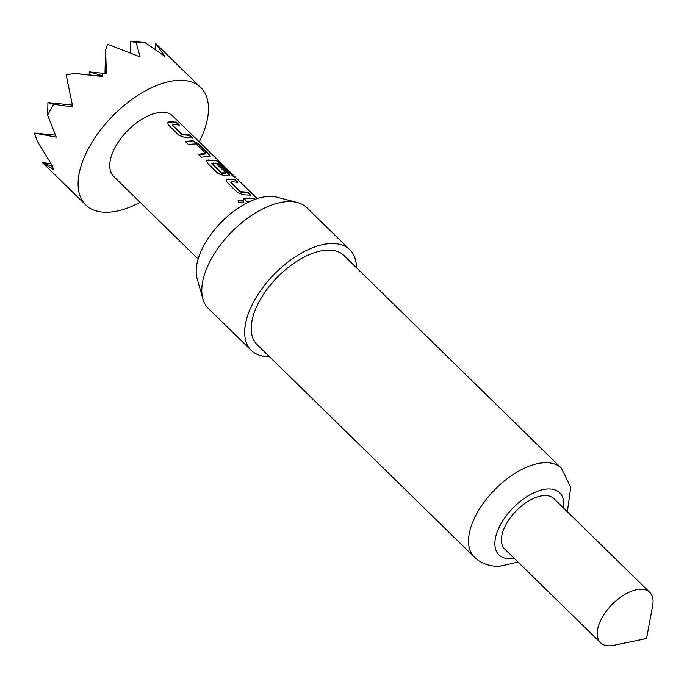 <?xml version="1.0" encoding="UTF-8"?>
<svg xmlns="http://www.w3.org/2000/svg" width="687" height="687" viewBox="0 0 687 687"><rect width="100%" height="100%" fill="white"/><g stroke="black" fill="none" stroke-linecap="round" stroke-linejoin="round"><path stroke-width="1.03" d="M238.664 202.339L238.149 200.724L243.361 200.69L243.868 202.33L238.664 202.339M238.123 200.879L243.241 201.051L243.808 202.485M172.325 125.06L182.192 134.394L189.466 134.961L192.463 137.898L185.172 137.555L179.084 135.382L168.573 125.103L167.619 122.784L169.054 121.797L176.353 122.14L179.35 125.077L174.378 124.57L172.514 124.682L172.308 125.274L182.012 134.772L189.2 135.33L192.205 138.267M167.568 122.973L168.873 122.174L176.353 122.14M198.26 154.644L205.602 153.957L205.834 153.399L196.13 143.901L188.298 144.382L185.292 141.445L193.133 140.783L198.672 143.969L209.183 154.249L210.342 156.189L201.403 157.211L198.406 154.274L205.834 153.399M185.147 141.814L193.133 140.783M211.69 163.558L221.798 173.442L225.448 173.364L225.68 172.806L217.144 164.459L220.089 164.914L228.694 173.33L229.862 175.271L224.202 175.735L218.123 173.553L207.611 163.274L206.658 160.956L208.092 159.968L217.59 161.041L222.571 164.966L235.186 177.298L232.833 176.044L220.579 164.159L213.743 163.068L211.854 163.403L221.558 172.892L225.68 172.806M206.607 161.144L207.912 160.346L210.205 160.183L217.59 161.041M216.92 164.837L219.823 165.284L229.647 175.434M230.875 182.321L240.742 191.664L248.016 192.223L251.013 195.16L243.722 194.816L237.633 192.643L227.122 182.364L226.178 180.046L227.603 179.058L234.902 179.401L237.9 182.338L232.927 181.832L231.064 181.943L230.858 182.544L240.562 192.034L247.749 192.6L250.755 195.537M226.126 180.226L227.423 179.436L234.902 179.401M243.687 199.075L249.235 198.363L254.422 198.491L255.238 199.299M640.61 589.24A35.217 18.455 -45.6 0 1 649.747 592.349A35.217 18.455 -45.6 0 1 652.65 605.608L646.57 638.498L613.817 645.316A35.217 18.455 -45.6 0 1 609.635 645.814A35.217 18.455 -45.6 0 1 600.498 642.706A35.217 18.455 -45.6 0 1 606.338 611.138A35.217 18.455 -45.6 0 1 640.61 589.24M269.424 356.673A70.435 36.9 -45.6 0 1 251.313 350.456L208.419 308.506A70.435 36.9 -45.6 0 1 202.923 298.991L197.135 278.656A59.486 31.164 -45.6 0 1 217.04 226.736A59.486 31.164 -45.6 0 1 269.527 196.388A59.486 31.164 -45.6 0 1 276.827 197.169L297.282 202.51A70.435 36.9 -45.6 0 1 306.917 207.792L349.812 249.742A70.435 36.9 -45.6 0 1 356.433 267.715M202.923 298.991A70.435 36.9 -45.6 0 1 226.487 237.513A70.435 36.9 -45.6 0 1 288.643 201.574A70.435 36.9 -45.6 0 1 297.282 202.51M251.313 350.456A70.435 36.9 -45.6 0 1 262.992 287.321A70.435 36.9 -45.6 0 1 331.538 243.524A70.435 36.9 -45.6 0 1 349.812 249.742M561.391 468.165A62.216 32.598 -45.6 0 0 545.246 462.677A62.216 32.598 -45.6 0 0 484.704 501.364A62.216 32.598 -45.6 0 0 474.382 557.131L257.058 344.582A62.216 32.598 -45.6 0 1 267.38 288.815A62.216 32.598 -45.6 0 1 327.922 250.128A62.216 32.598 -45.6 0 1 344.067 255.616L561.391 468.165L570.751 487.272L567.35 511.763M600.498 642.706L504.705 549.016A35.217 18.455 -45.6 0 1 510.544 517.448A35.217 18.455 -45.6 0 1 544.808 495.55A35.217 18.455 -45.6 0 1 553.954 498.659L649.747 592.349M140.131 202.313A82.174 43.049 -45.6 0 1 107.155 212.283A82.174 43.049 -45.6 0 1 85.832 205.027A82.174 43.049 -45.6 0 1 99.46 131.372A82.174 43.049 -45.6 0 1 179.427 80.276A82.174 43.049 -45.6 0 1 200.75 87.532A82.174 43.049 -45.6 0 1 199.239 141.883M52.478 166.134L43.53 163.532L42.628 162.707L53.844 169.758L51.577 166.606L53.079 167.027L37.278 141.153L34.35 133.08L56.274 137.142L47.626 115.124L53.577 104.252L72.796 106.974L66.192 74.917L74.359 73.423L102.638 76.515L102.681 73.26L106.451 73.681L105.566 50.228L107.507 44.208L140.122 56.927L136.215 42.826L145.146 42.637L164.923 56.386L155.314 43.161L200.75 87.532M198.139 259.042L113.741 176.49A42.259 22.139 -45.6 0 1 120.749 138.611A42.259 22.139 -45.6 0 1 161.874 112.333A42.259 22.139 -45.6 0 1 172.841 116.069L257.239 198.612M250.995 200.999L246.831 201.643L243.833 198.715L249.441 197.985L254.422 198.491M155.314 43.161L155.159 49.344M136.215 42.826L130.573 41.186L145.146 42.637M130.573 41.186L130.29 52.633M105.566 50.228L104.999 73.509M34.35 133.08L55.449 135.176M53.577 104.252L47.935 102.612L72.315 105.034M102.646 75.793L89.25 71.903L104.999 73.466M89.25 71.903L89.181 74.9M74.359 73.423L102.638 76.231M42.628 162.707L50.735 163.515M51.577 166.606L52.882 166.735M47.935 102.612L47.626 115.124M254.156 198.861L254.774 199.462M234.636 179.771L237.642 182.708M217.298 161.402L222.262 165.318L233.563 176.37M192.901 141.161L198.406 144.339L208.917 154.618L209.183 154.249M208.917 154.618L210.128 156.344M176.087 122.509L179.092 125.446M563.477 507.968A43.436 22.757 134.4 0 0 548.424 488.946A43.436 22.757 134.4 0 0 500.651 524.464A43.436 22.757 134.4 0 0 510.226 558.72A43.436 22.757 134.4 0 0 514.219 558.325M518.101 562.121L499.2 566.311C489.118 566.423 480.848 563.357 474.382 557.131M85.832 205.027L42.903 163.051"/></g></svg>
